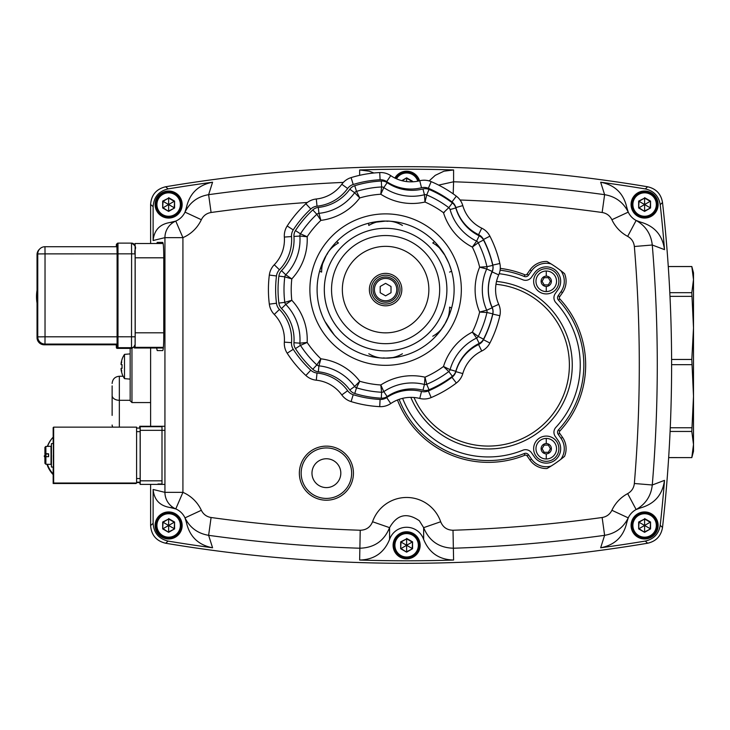 <?xml version="1.0" encoding="UTF-8"?>
<svg xmlns="http://www.w3.org/2000/svg" width="730" height="730" viewBox="0 0 730 730"><rect width="100%" height="100%" fill="white"/><g stroke="black" fill="none" stroke-linecap="round" stroke-linejoin="round"><path stroke-width="1.09" d="M670.094 431.448L691.812 431.448L693.5 396.217L693.5 438.684L693.5 285.439L693.5 396.217L691.812 359.461L671.6 359.461M691.812 427.762L670.259 427.762M671.609 364.671L691.812 364.671M691.812 457.582L693.5 444.515L693.5 451.313L691.812 457.619L668.662 457.582M693.5 396.217L693.5 444.515L691.812 431.448M691.812 292.684L693.5 279.617L693.5 327.916L691.812 292.684L669.811 292.684M691.812 266.514L693.5 272.819L693.5 279.617L691.812 266.514L668.279 266.514M691.812 359.461L693.5 327.916M669.994 296.362L691.812 296.362M668.279 266.55L691.812 266.55M37.038 290.212A39.037 39.028 45.1 0 0 37.038 303.096M37.038 296.398L37.029 254.651L37.759 253.93L37.759 336.868L37.038 337.588L37.038 295.842M37.285 295.869L37.394 283.14L37.285 295.869M135.16 341.923L135.105 246.722A3.604 3.604 -134.9 0 0 131.5 243.117L131.601 253.839L135.169 253.876L135.178 336.804C134.813 348.392 135.908 342.452 134.055 346.631A3.604 3.604 45.1 0 0 135.114 344.076L135.16 341.923M44.868 456.88L44.357 455.985L45.525 453.96M45.461 453.96L44.357 455.985M44.201 456.14L44.868 457.309M139.749 482.567L136.592 482.567L140.151 482.165L140.151 428.081L136.583 428.081L140.151 428.081M48.545 446.313L51.073 446.313L51.009 464.335M48.463 456.688L48.463 453.96L44.868 453.951L48.618 453.804L48.618 456.688L45.005 456.697L44.922 457.683L44.868 456.834L44.931 463.368L44.922 457.683L44.95 463.295L45.853 464.207L48.545 464.335L45.826 464.234L44.931 463.322L44.868 456.834M48.554 446.413L45.853 446.413L44.95 447.326L44.95 453.604L48.618 453.804M53.454 443.603L53.409 467.045L53.409 443.603L51.428 443.603L51.428 467.045L53.409 467.045L53.308 455.429M51.009 446.313L51.073 464.335L48.545 464.335M45.826 446.441L44.922 447.308L44.922 453.905M53.372 443.603L53.372 467.045M46.008 453.96A27.046 27.037 45.1 0 0 45.981 456.688M47.386 464.234A27.046 27.037 45.1 0 0 53.171 473.952L53.171 483.515L53.655 483.023L53.655 427.141L53.162 427.625L53.171 437.179A27.046 27.037 45.1 0 0 47.55 446.413M53.171 474.628A27.046 27.037 -134.9 0 1 46.948 464.234M45.634 456.688A27.046 27.037 -134.9 0 1 45.698 453.96M47.34 446.413A27.046 27.037 -134.9 0 1 53.171 437.16L53.171 443.603M53.171 467.045L53.171 473.952M53.655 427.141L136.583 427.141L136.592 483.023L136.099 483.515L53.171 483.515M136.592 483.023L53.655 483.023M671.609 365A1455.848 1455.848 0 0 0 662.511 202.493A1455.848 1455.848 0 0 1 662.511 527.507A1455.848 1455.848 0 0 0 671.609 365M150.608 204.5L150.608 243.51L150.608 204.5C151.293 194.946 156.293 189.043 165.61 186.77A1455.848 1455.848 0 0 1 647.62 186.77A1455.848 1455.848 0 0 0 165.61 186.77C156.302 189.024 151.302 194.937 150.608 204.5L153.127 206.636L153.127 240.517C154.121 230.224 159.715 224.229 169.917 222.522A18.031 18.031 0 0 0 175.775 221.09L169.917 222.522M150.608 348.009L150.608 426.256L150.608 348.009M150.608 484.392L150.608 525.5L150.608 484.392M647.62 186.77C656.069 188.687 661.042 193.934 662.511 202.493C661.052 193.952 656.087 188.705 647.62 186.77L645.302 188.933A1453.33 1453.33 0 0 0 600.662 182.217L604.613 194.673L602.14 212.494C606.612 213.242 609.86 215.651 611.895 219.712A36.062 36.062 0 0 0 627.672 236.374C631.605 238.61 633.841 241.986 634.352 246.503A1423.527 1423.527 0 0 1 634.352 483.497C633.85 487.996 631.614 491.372 627.672 493.626A36.062 36.062 0 0 0 611.895 510.288C609.869 514.34 606.621 516.749 602.14 517.506A1423.527 1423.527 0 0 1 453.011 530.245C447.061 530.108 442.955 527.279 440.683 521.749A36.144 36.062 -90 0 0 372.555 521.749C370.311 527.261 366.195 530.089 360.228 530.245A1423.527 1423.527 0 0 1 211.089 517.506L208.625 535.327A1441.513 1441.513 0 0 0 359.635 548.221C374.143 547.856 384.126 541.003 389.583 527.653C397.038 514.477 406.957 512.186 419.367 520.773L423.646 527.653L440.683 521.749M165.61 543.23C156.302 540.976 151.302 535.063 150.608 525.5C151.293 535.053 156.293 540.957 165.61 543.23A1455.848 1455.848 0 0 0 647.62 543.23A1455.848 1455.848 0 0 1 165.61 543.23L168.155 541.103A1453.33 1453.33 0 0 0 212.576 547.783L208.625 535.327C197.748 533.502 189.873 527.68 184.991 517.871L186.405 522.452C189.608 536.596 198.332 545.036 212.576 547.783M662.511 527.507C661.052 536.048 656.087 541.295 647.62 543.23C656.069 541.313 661.042 536.066 662.511 527.507L660.221 525.308A1453.33 1453.33 0 0 0 664.501 480.367L652.273 484.994L634.352 483.497M150.608 402.559L131.957 402.559L130.159 400.761L130.159 348.402L130.159 380.905M130.159 400.761L130.159 399.246M112.128 385.86L112.128 415.397M130.159 354.278L130.159 378.733M122.019 359.297L122.019 359.297A21.635 21.635 0 0 1 124.501 354.379L124.501 378.633L129.767 379.089M122.019 373.714L122.019 373.714A21.635 21.635 0 0 0 124.501 378.633M122.083 368.358A19.737 14.281 90 0 1 122.083 364.644A19.737 14.281 90 0 0 122.083 368.358L121.052 368.358A21.562 17.648 14.6 0 0 121.764 371.059A21.562 11.99 170 0 1 121.052 369.353A21.553 21.553 0 0 0 122.083 373.66M122.083 359.352A21.553 21.553 0 0 0 121.052 363.659A21.562 11.99 10 0 1 121.764 361.943A21.562 17.648 165.4 0 0 121.052 364.644L122.083 364.644M500.105 270.182A95.557 95.557 0 0 1 524.222 276.451A3.604 3.604 0 0 0 528.529 275.183L531.486 270.958A18.031 18.031 0 0 1 551.104 263.932A118.99 118.99 0 0 1 564.555 273.65L560.804 270.648A18.031 18.031 0 0 1 561.023 291.635L558.204 295.668A3.604 3.604 0 0 0 558.505 300.185A95.557 95.557 0 0 1 558.505 429.815A3.604 3.604 0 0 0 558.204 434.332L561.023 438.365A18.031 18.031 0 0 1 560.804 459.352L564.555 456.35A118.99 118.99 0 0 1 561.06 459.152A118.99 118.99 0 0 1 560.804 459.352A118.99 118.99 0 0 1 546.971 468.523L551.104 466.068A18.031 18.031 0 0 1 531.486 459.042L528.529 454.817A3.604 3.604 0 0 0 524.222 453.549A95.557 95.557 0 0 1 399.137 399.356M182.153 204.537A13.523 13.523 0 0 1 168.63 218.06A13.523 13.523 0 0 1 155.116 204.537A13.523 13.523 0 0 1 168.63 191.023A13.523 13.523 0 0 1 182.153 204.537M658.122 204.537A13.523 13.523 0 0 1 644.599 218.06A13.523 13.523 0 0 1 631.076 204.537A13.523 13.523 0 0 1 644.599 191.023A13.523 13.523 0 0 1 658.122 204.537M658.122 525.463A13.523 13.523 0 0 1 644.599 538.977A13.523 13.523 0 0 1 631.076 525.463A13.523 13.523 0 0 1 644.599 511.94A13.523 13.523 0 0 1 658.122 525.463M420.142 545.292A13.523 13.523 0 0 1 406.619 558.815A13.523 13.523 0 0 1 393.096 545.292A13.523 13.523 0 0 1 406.619 531.769A13.523 13.523 0 0 1 420.142 545.292M182.153 525.463A13.523 13.523 0 0 1 168.63 538.977A13.523 13.523 0 0 1 155.116 525.463A13.523 13.523 0 0 1 168.63 511.94A13.523 13.523 0 0 1 182.153 525.463M301.161 473.177A25.24 25.24 0 0 1 326.401 447.937A25.24 25.24 0 0 1 351.641 473.177A25.24 25.24 0 0 1 326.401 498.417A25.24 25.24 0 0 1 301.161 473.177M555.247 293.597A7.209 7.209 0 0 0 555.858 302.631A91.953 91.953 0 0 1 555.858 427.369A7.209 7.209 0 0 0 555.247 436.403L558.067 440.427A14.427 14.427 0 0 1 550.593 462.464A14.427 14.427 0 0 1 534.442 456.98L531.486 452.755A7.209 7.209 0 0 0 522.862 450.209A91.953 91.953 0 0 1 402.613 398.343A91.953 91.953 0 0 0 522.862 450.209A7.209 7.209 0 0 1 531.486 452.755L534.442 456.98A14.427 14.427 0 0 0 559.052 455.365A14.427 14.427 0 0 0 558.067 440.427L555.247 436.403A7.209 7.209 0 0 1 555.858 427.369A91.953 91.953 0 0 0 555.858 302.631A7.209 7.209 0 0 1 555.247 293.597L558.067 289.573L555.247 293.597M534.442 273.02A14.427 14.427 0 0 1 560.677 281.296A14.427 14.427 0 0 1 558.067 289.573A14.427 14.427 0 0 0 546.259 266.87A14.427 14.427 0 0 0 534.442 273.02L531.486 277.245L534.442 273.02M423.646 539.406A18.077 18.031 -90 0 0 389.583 539.406C384.099 552.82 374.116 559.691 359.644 560.038A1453.33 1453.33 0 0 0 453.595 560.038C439.113 559.691 429.14 552.811 423.646 539.406L423.646 527.653C429.167 541.039 439.15 547.892 453.595 548.221A1441.513 1441.513 0 0 0 604.613 535.327C615.481 533.502 623.365 527.68 628.247 517.871A18.031 18.031 0 0 1 631.851 512.706A18.031 18.031 0 0 0 626.824 522.452L628.247 517.871A18.031 18.031 0 0 1 636.131 509.54L640.63 507.87A18.031 18.031 0 0 0 631.851 512.706A18.031 18.031 0 0 1 636.131 509.54C645.685 504.092 651.069 495.916 652.273 484.994A1441.513 1441.513 0 0 0 652.273 245.006L634.352 246.503M169.917 507.478C159.715 505.771 154.121 499.776 153.127 489.483L164.934 492.358L182.92 492.358L175.775 508.91A18.031 18.031 0 0 0 169.917 507.478L175.775 508.91A18.031 18.031 0 0 1 184.964 517.816A18.031 18.031 0 0 1 184.991 517.871L184.964 517.816A18.031 18.031 0 0 1 184.991 517.871L201.343 510.288A36.062 36.062 0 0 0 182.92 492.358L182.92 237.642L164.934 237.642L164.934 492.358A18.031 17.976 113.3 0 0 175.775 508.91A18.031 18.031 0 0 1 184.964 517.816M201.343 219.712C203.378 215.651 206.626 213.242 211.089 212.494L208.625 194.673C197.784 196.48 189.91 202.292 184.991 212.129A18.031 18.031 0 0 1 175.775 221.09L182.92 237.642A36.062 36.062 0 0 0 201.343 219.712L184.991 212.129A18.031 18.031 0 0 0 186.405 207.548L184.991 212.129A18.031 18.031 0 0 1 175.775 221.09A18.031 17.976 66.7 0 0 164.934 237.642L153.127 240.517M640.63 222.13C654.582 226.099 662.539 235.261 664.501 249.633L652.273 245.006C651.041 234.056 645.667 225.871 636.131 220.46A18.031 18.031 0 0 0 640.63 222.13L636.131 220.46L627.672 236.374M664.501 249.633A1453.33 1453.33 0 0 0 660.221 204.692L662.511 202.493M631.851 217.294A18.031 18.031 0 0 0 636.131 220.46A18.031 18.031 0 0 1 628.247 212.129L626.824 207.548A18.031 18.031 0 0 0 631.851 217.294A18.031 18.031 0 0 1 628.247 212.129L611.895 219.712M394.857 178.047A13.523 13.523 0 0 1 419.558 180.803M551.104 263.932L546.971 261.477A118.99 118.99 0 0 1 551.104 263.932M499.201 273.704A91.953 91.953 0 0 1 522.862 279.791A7.209 7.209 0 0 0 531.486 277.245A7.209 7.209 0 0 1 522.862 279.791A91.953 91.953 0 0 0 499.201 273.704M453.202 193.87L453.595 181.779L438.666 185.11M389.583 539.406L389.583 527.653L372.555 521.749M626.824 522.452C623.621 536.596 614.897 545.045 600.662 547.783L604.613 535.327L602.14 517.506M628.247 517.871L611.895 510.288M636.131 509.54L627.672 493.626M628.247 212.129C623.329 202.292 615.454 196.48 604.613 194.673A1441.513 1441.513 0 0 0 453.595 181.779L453.595 169.962A1453.33 1453.33 0 0 0 359.644 169.962L369.243 171.185L373.942 172.992M664.501 480.367C662.539 494.739 654.573 503.91 640.63 507.87M600.662 547.783A1453.33 1453.33 0 0 0 645.302 541.067L647.62 543.23M153.127 489.483L153.127 523.364L150.608 525.5M156.822 243.51L157.206 242.406L162.754 242.406C163.365 243.273 163.703 248.081 163.757 256.823L163.757 336.156C163.703 344.898 163.365 349.707 162.754 350.573L157.206 350.573L156.631 348.009M157.963 426.302L161.996 426.302L161.996 483.99L157.963 483.99M343.355 182.4A1441.513 1441.513 0 0 0 208.625 194.673L212.576 182.217A1453.33 1453.33 0 0 0 168.155 188.897L165.61 186.77M186.405 207.548C189.618 193.404 198.332 184.955 212.576 182.217M429.13 180.912L435.217 175.364L443.977 171.185L453.595 169.962M600.662 182.217C614.906 184.964 623.621 193.404 626.824 207.548M168.155 541.103C158.839 538.849 153.829 532.936 153.127 523.364M660.221 525.308C658.77 533.876 653.788 539.132 645.302 541.067M645.302 188.933C653.779 190.858 658.752 196.105 660.221 204.692M153.127 206.636C153.82 197.073 158.83 191.16 168.155 188.897M134.393 244.559L135.077 243.51L135.16 247.643L135.205 332.807L135.077 347.352L134.429 348.009L134.366 346.276M163.274 348.009L134.429 348.009L163.338 347.945M161.996 426.703L140.169 426.703L140.206 430.335L164.934 430.335M161.996 480.814L140.196 480.814L140.169 484.392L164.934 484.392L140.169 484.392L139.704 482.567M139.704 428.081L139.731 426.256L164.934 426.256L140.169 426.703M140.196 480.814L140.206 430.335M546.259 293.916A12.62 12.62 0 0 1 533.639 281.296A12.62 12.62 0 0 1 546.259 268.676A12.62 12.62 0 0 1 558.879 281.296A12.62 12.62 0 0 1 546.259 293.916M546.259 461.323A12.62 12.62 0 0 1 533.639 448.704A12.62 12.62 0 0 1 546.259 436.084A12.62 12.62 0 0 1 558.879 448.704A12.62 12.62 0 0 1 546.259 461.323M535.975 448.704A10.275 10.275 0 0 1 546.259 438.429A10.275 10.275 0 0 1 556.534 448.704A10.275 10.275 0 0 1 546.259 458.978A10.275 10.275 0 0 1 535.975 448.704A10.275 10.275 0 0 0 546.259 458.978L546.259 453.841A5.137 5.137 0 0 1 541.122 448.704A5.137 5.137 0 0 1 546.259 443.566A5.137 5.137 0 0 1 551.396 448.704A5.137 5.137 0 0 1 546.259 453.841M543.339 446.541A3.632 3.632 0 0 0 542.919 447.262L542.089 448.704L542.919 450.145A3.632 3.632 0 0 0 543.339 450.866L544.169 452.308L545.839 452.308A3.632 3.632 0 0 0 546.67 452.308L548.339 452.308L549.17 450.866A3.632 3.632 0 0 0 549.59 450.145L550.42 448.704L549.59 447.262A3.632 3.632 0 0 0 549.17 446.541L548.339 445.099L546.67 445.099A3.632 3.632 0 0 0 545.839 445.099L544.169 445.099L543.339 446.541M535.975 281.296A10.275 10.275 0 0 1 546.259 271.022A10.275 10.275 0 0 1 556.534 281.296A10.275 10.275 0 0 1 546.259 291.571A10.275 10.275 0 0 1 535.975 281.296A10.275 10.275 0 0 0 546.259 291.571L546.259 286.434A5.137 5.137 0 0 1 541.122 281.296A5.137 5.137 0 0 1 546.259 276.159A5.137 5.137 0 0 1 551.396 281.296A5.137 5.137 0 0 1 546.259 286.434M543.339 279.134A3.632 3.632 0 0 0 542.919 279.855L542.089 281.296L542.919 282.738A3.632 3.632 0 0 0 543.339 283.459L544.169 284.901L545.839 284.901A3.632 3.632 0 0 0 546.67 284.901L548.339 284.901L549.17 283.459A3.632 3.632 0 0 0 549.59 282.738L550.42 281.296L549.59 279.855A3.632 3.632 0 0 0 549.17 279.134L548.339 277.692L546.67 277.692A3.632 3.632 0 0 0 545.839 277.692L544.169 277.692L543.339 279.134M311.975 473.177A14.427 14.427 0 0 1 326.401 458.75A14.427 14.427 0 0 1 340.819 473.177A14.427 14.427 0 0 1 326.401 487.594A14.427 14.427 0 0 1 311.975 473.177A14.427 14.427 0 0 0 326.401 487.594A14.427 14.427 0 0 0 340.819 473.177M291.361 300.587L287.127 303.47M287.036 303.534L285.777 304.41A50.48 50.48 0 0 1 299.884 343.164A3.604 3.604 0 0 0 300.459 345.381A3.604 3.604 0 0 1 299.884 343.164A50.48 50.48 0 0 0 285.777 304.41L291.808 300.285L284.791 302.348A3.604 3.604 0 0 0 285.777 304.41A3.604 3.604 0 0 1 284.791 302.348A102.766 102.766 0 0 1 284.791 276.852L291.142 278.723M288.022 277.82L286.644 277.418M286.452 277.354L284.791 276.852A102.766 102.766 0 0 0 283.997 289.6A102.766 102.766 0 0 1 284.791 276.852A3.604 3.604 0 0 1 285.12 275.739A3.604 3.604 0 0 0 284.791 276.852A3.604 3.604 0 0 1 285.777 274.79A3.604 3.604 0 0 0 284.791 276.852A3.604 3.604 0 0 1 285.777 274.79A50.48 50.48 0 0 0 299.884 236.036A50.48 50.48 0 0 1 300.012 239.659A50.48 50.48 0 0 0 299.884 236.036L307.157 236.748L300.459 233.819A3.604 3.604 0 0 0 299.884 236.036A50.48 50.48 0 0 1 285.777 274.79A3.604 3.604 0 0 0 285.12 275.739A3.604 3.604 0 0 1 285.777 274.79L285.804 274.809A3.604 3.604 0 0 0 285.12 275.739A3.604 3.604 0 0 1 285.777 274.79A3.604 3.604 0 0 0 284.791 276.852A3.604 3.604 0 0 1 285.12 275.739A3.604 3.604 0 0 0 284.791 276.852L278.887 276.113A108.715 108.715 0 0 0 278.887 303.087A9.554 9.554 0 0 0 281.506 308.553A44.53 44.53 0 0 1 293.953 342.744A9.554 9.554 0 0 0 295.458 348.612A108.715 108.715 0 0 0 312.796 369.27A9.554 9.554 0 0 0 318.316 371.78A44.53 44.53 0 0 1 349.825 389.966A9.554 9.554 0 0 0 354.753 393.497A108.715 108.715 0 0 0 381.315 398.178A9.554 9.554 0 0 0 387.146 396.545A44.53 44.53 0 0 1 422.98 390.231A9.554 9.554 0 0 0 429.021 389.765A108.715 108.715 0 0 0 452.381 376.279A9.554 9.554 0 0 0 455.803 371.278A44.53 44.53 0 0 1 479.19 343.41A9.554 9.554 0 0 0 483.525 339.167A108.715 108.715 0 0 0 492.75 313.827A9.554 9.554 0 0 0 492.148 307.795A44.53 44.53 0 0 1 492.148 271.414L486.718 268.978A50.48 50.48 0 0 0 486.718 310.223A3.604 3.604 0 0 1 486.946 312.504A102.766 102.766 0 0 1 478.223 336.457A3.604 3.604 0 0 1 476.59 338.054A50.48 50.48 0 0 0 450.082 369.654A3.604 3.604 0 0 1 448.786 371.543A102.766 102.766 0 0 1 426.712 384.29A3.604 3.604 0 0 1 425.581 384.555A3.604 3.604 0 0 0 426.712 384.29L424.988 377.182L424.431 384.464A50.48 50.48 0 0 0 412.121 382.94A50.48 50.48 0 0 1 424.431 384.464A3.604 3.604 0 0 0 425.581 384.555A3.604 3.604 0 0 1 424.431 384.464L424.924 378.186M306.052 236.629L304.839 236.502M304.118 236.429L300.295 236.073M485.213 268.576L480.623 267.408M492.148 271.414A9.554 9.554 0 0 0 492.75 265.382A108.715 108.715 0 0 0 483.525 240.033A9.554 9.554 0 0 0 479.19 235.799A44.53 44.53 0 0 1 455.803 207.922A9.554 9.554 0 0 0 452.381 202.922A108.715 108.715 0 0 0 429.021 189.435A9.554 9.554 0 0 0 422.98 188.97A44.53 44.53 0 0 1 387.146 182.655A9.554 9.554 0 0 0 381.315 181.022A108.715 108.715 0 0 0 354.753 185.703A9.554 9.554 0 0 0 349.825 189.234A44.53 44.53 0 0 1 318.316 207.429A9.554 9.554 0 0 0 312.796 209.93A108.715 108.715 0 0 0 295.458 230.589A9.554 9.554 0 0 0 293.953 236.465L299.884 236.036A3.604 3.604 0 0 1 299.993 234.887A3.604 3.604 0 0 0 299.884 236.036A3.604 3.604 0 0 1 299.993 234.887A3.604 3.604 0 0 0 299.884 236.036A3.604 3.604 0 0 1 300.459 233.819A3.604 3.604 0 0 0 299.884 236.036A3.604 3.604 0 0 1 300.459 233.819A102.766 102.766 0 0 1 316.838 214.291A3.604 3.604 0 0 1 317.805 213.653A3.604 3.604 0 0 0 316.838 214.291L320.89 220.378L318.928 213.343A3.604 3.604 0 0 0 317.805 213.653A3.604 3.604 0 0 1 318.928 213.343A50.48 50.48 0 0 0 354.643 192.729L359.753 197.949L356.505 191.397A3.604 3.604 0 0 0 354.643 192.729A3.604 3.604 0 0 1 356.505 191.397A102.766 102.766 0 0 1 381.607 186.962A3.604 3.604 0 0 1 383.816 187.583A50.48 50.48 0 0 0 424.431 194.746A3.604 3.604 0 0 1 426.712 194.919A102.766 102.766 0 0 1 448.786 207.667A3.604 3.604 0 0 1 450.082 209.556A50.48 50.48 0 0 0 476.59 241.146A3.604 3.604 0 0 1 478.223 242.743A102.766 102.766 0 0 1 486.946 266.705L479.647 267.171L486.718 268.978A3.604 3.604 0 0 0 487.019 267.864A3.604 3.604 0 0 1 486.718 268.978M385.604 304.027A14.427 14.427 0 0 1 371.187 289.6A14.427 14.427 0 0 1 385.604 275.183A14.427 14.427 0 0 1 400.031 289.6A14.427 14.427 0 0 1 385.604 304.027M385.604 305.824A16.224 16.224 0 0 0 401.829 289.6A16.224 16.224 0 0 0 385.604 273.376A16.224 16.224 0 0 0 369.38 289.6A16.224 16.224 0 0 0 385.604 305.824M385.604 235.535A54.066 54.066 0 0 1 439.679 289.6A54.066 54.066 0 0 1 385.604 343.675A54.066 54.066 0 0 1 331.539 289.6A54.066 54.066 0 0 1 385.604 235.535A54.066 54.066 0 0 0 331.539 289.6A54.066 54.066 0 0 0 385.604 343.675M395.897 357.335L385.604 358.111A68.51 68.51 0 0 0 454.115 289.6A68.51 68.51 0 0 0 385.604 221.09A68.51 68.51 0 0 0 317.094 289.6A68.51 68.51 0 0 0 385.604 358.111C391.307 358.421 396.91 356.97 402.412 353.767M370.256 222.832L385.604 221.09C379.901 220.779 374.298 222.23 368.796 225.433A2.701 0.757 76 0 1 368.988 223.134M329.13 250.819L330.918 248.328M332.332 246.521L334.303 244.194M320.105 269.516L326.274 255.345C323.153 260.135 321.601 265.711 321.629 272.08A2.701 0.757 16 0 1 319.74 270.766M334.303 335.015L324.887 321.337M321.82 314.612L320.324 310.378M377.647 357.645L370.256 356.368M429.021 389.765L426.712 384.29A3.604 3.604 0 0 1 424.431 384.464A50.48 50.48 0 0 0 383.816 391.627A50.48 50.48 0 0 1 412.121 382.94A50.48 50.48 0 0 0 383.816 391.627A3.604 3.604 0 0 1 381.607 392.238A102.766 102.766 0 0 1 356.505 387.812A3.604 3.604 0 0 1 354.643 386.48A3.604 3.604 0 0 0 355.464 387.301A3.604 3.604 0 0 1 354.643 386.48A50.48 50.48 0 0 0 318.928 365.858A50.48 50.48 0 0 1 354.643 386.48A3.604 3.604 0 0 0 355.464 387.301A3.604 3.604 0 0 1 354.643 386.48A50.48 50.48 0 0 0 318.928 365.858A3.604 3.604 0 0 1 316.838 364.918A102.766 102.766 0 0 1 300.459 345.381L307.157 342.452L299.884 343.164A3.604 3.604 0 0 0 300.459 345.381A3.604 3.604 0 0 1 299.884 343.164A50.48 50.48 0 0 0 300.012 339.55A50.48 50.48 0 0 1 299.884 343.164A3.604 3.604 0 0 0 300.459 345.381L295.458 348.612M410.963 397.357A36.062 36.062 0 0 0 390.742 403.562A18.031 18.031 0 0 1 385.486 405.999A18.031 18.031 0 0 0 390.742 403.562A36.062 36.062 0 0 1 419.759 398.452A18.031 18.031 0 0 0 431.156 397.576A117.192 117.192 0 0 0 456.332 383.04A18.031 18.031 0 0 0 460.338 378.843A18.031 18.031 0 0 1 456.332 383.04A18.031 18.031 0 0 0 462.793 373.596A18.031 18.031 0 0 1 460.338 378.843A18.031 18.031 0 0 0 462.793 373.596A36.062 36.062 0 0 1 481.736 351.03A36.062 36.062 0 0 0 462.793 373.596A18.031 18.031 0 0 1 456.332 383.04A117.192 117.192 0 0 1 431.156 397.576L428.355 390.933A10.813 10.813 0 0 1 421.511 391.453L419.759 398.452A18.031 18.031 0 0 0 425.526 398.945M421.511 391.453A43.271 43.271 0 0 0 386.699 397.595A10.813 10.813 0 0 1 380.093 399.438A109.974 109.974 0 0 1 353.22 394.702A10.813 10.813 0 0 1 347.644 390.705A43.271 43.271 0 0 0 317.03 373.03A10.813 10.813 0 0 1 310.779 370.201A109.974 109.974 0 0 1 293.241 349.296A10.813 10.813 0 0 1 291.535 342.653A43.271 43.271 0 0 0 279.444 309.429A10.813 10.813 0 0 1 276.478 303.242A109.974 109.974 0 0 1 276.478 275.958A10.813 10.813 0 0 1 279.444 269.772A43.271 43.271 0 0 0 291.535 236.556A10.813 10.813 0 0 1 293.241 229.904A109.974 109.974 0 0 1 310.779 209.008A10.813 10.813 0 0 1 317.03 206.17A43.271 43.271 0 0 0 347.644 188.495L341.804 184.27A18.031 18.031 0 0 1 351.094 177.609A117.192 117.192 0 0 1 379.728 172.563L380.093 179.762A10.813 10.813 0 0 1 386.699 181.615A43.271 43.271 0 0 0 421.511 187.747A10.813 10.813 0 0 1 428.355 188.276L431.156 181.633A117.192 117.192 0 0 1 456.332 196.169A18.031 18.031 0 0 1 462.793 205.605A36.062 36.062 0 0 0 481.736 228.171A36.062 36.062 0 0 1 462.793 205.605A18.031 18.031 0 0 0 460.338 200.358A18.031 18.031 0 0 1 462.793 205.605A18.031 18.031 0 0 0 456.332 196.169A18.031 18.031 0 0 1 460.338 200.358A18.031 18.031 0 0 0 456.332 196.169A117.192 117.192 0 0 0 431.156 181.633A18.031 18.031 0 0 0 419.759 180.757A36.062 36.062 0 0 1 390.742 175.638A18.031 18.031 0 0 0 379.728 172.563A117.192 117.192 0 0 0 351.094 177.609A18.031 18.031 0 0 0 341.804 184.27A36.062 36.062 0 0 1 316.291 198.998A18.031 18.031 0 0 0 305.87 203.725A117.192 117.192 0 0 0 287.182 225.99A18.031 18.031 0 0 0 284.864 231.3A18.031 18.031 0 0 1 287.182 225.99A18.031 18.031 0 0 0 284.344 237.067A36.062 36.062 0 0 1 274.27 264.753A18.031 18.031 0 0 0 269.324 275.064A117.192 117.192 0 0 0 269.324 304.136A18.031 18.031 0 0 0 274.27 314.447A36.062 36.062 0 0 1 284.344 342.133A18.031 18.031 0 0 0 287.182 353.21A117.192 117.192 0 0 0 305.87 375.485A18.031 18.031 0 0 0 316.291 380.202A36.062 36.062 0 0 1 341.804 394.939A18.031 18.031 0 0 0 351.094 401.591A117.192 117.192 0 0 0 379.728 406.647A18.031 18.031 0 0 0 385.486 405.999M385.486 173.202A18.031 18.031 0 0 1 390.742 175.638A36.062 36.062 0 0 0 410.963 181.843M381.315 181.022L381.607 186.962L380.795 194.235L383.816 187.583A50.48 50.48 0 0 0 412.121 196.27A50.48 50.48 0 0 1 383.816 187.583L383.286 188.705M399.283 356.733L396.28 357.28M449.415 314.557L444.935 323.855L440.29 330.873M439.478 331.922L434.852 337.224M450.583 311.327L449.552 314.201M435.755 242.926L444.935 255.345L448.685 262.882M449.196 264.105L451.478 270.766A2.701 0.757 -16 0 1 449.58 272.08M390.961 221.299L395.897 221.865M396.28 221.929L399.283 222.468M432.771 336.238C438.301 333.081 442.353 328.956 444.935 323.855C448.056 319.074 449.607 313.498 449.58 307.129A2.701 0.757 -164 0 1 451.478 308.443M336.357 241.977A2.701 0.757 -136 0 1 338.437 242.962C332.916 246.12 328.856 250.253 326.274 255.345L327.542 253.593L326.274 255.345M402.412 225.433C396.91 222.23 391.307 220.779 385.604 221.09L383.478 221.299L385.604 221.09A68.51 68.51 0 0 0 317.094 289.6A68.51 68.51 0 0 0 385.604 358.111L383.451 357.892L385.604 358.111C379.901 358.421 374.298 356.97 368.796 353.767M444.935 255.345L445.829 257.325L444.935 255.345C442.353 250.253 438.301 246.12 432.771 242.962A2.701 0.757 136 0 1 434.852 241.977M444.935 323.855L443.676 325.616L444.935 323.855M387.758 221.309L385.604 221.09L387.758 221.309M486.946 266.705A3.604 3.604 0 0 1 487.019 267.864A3.604 3.604 0 0 0 486.946 266.705L492.75 265.382M452.381 376.279L448.786 371.543A3.604 3.604 0 0 0 450.082 369.654L443.493 366.496L448.786 371.543L444.214 367.19M476.48 241.311L472.337 247.087A95.557 95.557 0 0 1 479.647 267.171A57.697 57.697 0 0 0 479.647 312.038L486.946 312.504A3.604 3.604 0 0 0 486.718 310.223L479.647 312.038A95.557 95.557 0 0 1 472.337 332.123L478.223 336.457L472.337 332.123L476.59 338.054L479.19 343.41M387.146 396.545L383.816 391.627L380.795 384.975L381.607 392.238L380.914 386.07M356.505 387.812L359.753 381.261L354.643 386.48A3.604 3.604 0 0 0 355.464 387.301A3.604 3.604 0 0 1 354.643 386.48A3.604 3.604 0 0 0 356.505 387.812A3.604 3.604 0 0 1 355.464 387.301A3.604 3.604 0 0 0 356.505 387.812L354.753 393.497M312.796 369.27L316.838 364.918A3.604 3.604 0 0 0 317.805 365.557A3.604 3.604 0 0 1 316.838 364.918A3.604 3.604 0 0 0 318.928 365.858A50.48 50.48 0 0 1 354.643 386.48A50.48 50.48 0 0 0 318.928 365.858L320.89 358.822L316.838 364.918A3.604 3.604 0 0 0 317.805 365.557A3.604 3.604 0 0 1 316.838 364.918L320.333 359.653M452.381 202.922L448.786 207.667L443.493 212.713A57.697 57.697 0 0 0 472.337 247.087L477.621 243.209M289.883 277.628L291.808 278.915A57.697 57.697 0 0 0 307.157 236.748A95.557 95.557 0 0 1 320.89 220.378A57.697 57.697 0 0 0 359.753 197.949A95.557 95.557 0 0 1 380.795 194.235A57.697 57.697 0 0 0 424.988 202.028L424.431 194.746L424.988 202.028A95.557 95.557 0 0 1 443.493 212.713L444.397 212.266M278.887 303.087L284.791 302.348A3.604 3.604 0 0 0 285.12 303.461A3.604 3.604 0 0 1 284.791 302.348A3.604 3.604 0 0 0 285.777 304.41A3.604 3.604 0 0 1 285.12 303.461A3.604 3.604 0 0 0 285.777 304.41A3.604 3.604 0 0 1 284.791 302.348A3.604 3.604 0 0 0 285.777 304.41A3.604 3.604 0 0 1 284.791 302.348L290.504 300.66M424.988 202.028L426.712 194.919L429.021 189.435M472.337 332.123A57.697 57.697 0 0 0 443.493 366.496A95.557 95.557 0 0 1 424.988 377.182A57.697 57.697 0 0 0 380.795 384.975A95.557 95.557 0 0 1 359.753 381.261A57.697 57.697 0 0 0 320.89 358.822A95.557 95.557 0 0 1 307.157 342.452A57.697 57.697 0 0 0 291.808 300.285A95.557 95.557 0 0 1 291.808 278.915L285.777 274.79L281.506 270.648A9.554 9.554 0 0 0 278.887 276.113M355.227 193.304L354.643 192.729A3.604 3.604 0 0 1 355.464 191.908A3.604 3.604 0 0 0 354.643 192.729A50.48 50.48 0 0 1 318.928 213.343L320.607 219.42M317.805 213.653A3.604 3.604 0 0 0 316.838 214.291A3.604 3.604 0 0 1 318.928 213.343A3.604 3.604 0 0 0 317.805 213.653A3.604 3.604 0 0 1 318.928 213.343A3.604 3.604 0 0 0 316.838 214.291A3.604 3.604 0 0 1 317.805 213.653A3.604 3.604 0 0 0 316.838 214.291A3.604 3.604 0 0 1 317.805 213.653M425.289 378.368L425.553 379.436M425.727 380.138L426.621 383.889M444.497 366.989L445.583 367.518M446.139 367.792L449.707 369.48M381.014 385.458L383.013 389.902M383.122 390.149L383.505 390.979M475.741 336.84L472.93 332.926M355.838 385.285L357.718 383.378M359.753 381.261L357.016 386.809M492.75 313.827L486.946 312.504L480.65 312.112M480.833 311.746L481.909 311.482M482.612 311.309L486.317 310.332M320.589 359.872L320.242 361.058M320.059 361.697L319.028 365.465M480.267 267.125L485.833 266.769M301.7 343.009L305.806 342.598M306.755 342.635L301.974 344.733M301.718 344.843L301.189 345.071M476.681 243.902L474.317 245.645M473.058 246.101L473.706 245.207M474.135 244.614L475.978 242.022M444.278 211.956L445.172 211.098M445.692 210.596L448.503 207.931M285.859 274.845L287.291 275.849M288.304 276.551L289.272 277.218M425.307 194.636A3.604 3.604 0 0 1 425.581 194.645A3.604 3.604 0 0 0 424.431 194.746L422.98 188.97M426.393 196.288L425.234 201.051M295.458 230.589L300.459 233.819A3.604 3.604 0 0 0 299.993 234.887A3.604 3.604 0 0 1 300.459 233.819A3.604 3.604 0 0 0 299.993 234.887A3.604 3.604 0 0 1 300.459 233.819L306.244 236.347M383.013 189.298L381.343 192.985M380.859 193.614L381.452 188.285M312.796 209.93L316.838 214.291L320.607 219.967M355.464 191.908A3.604 3.604 0 0 1 356.505 191.397A3.604 3.604 0 0 0 354.643 192.729A3.604 3.604 0 0 1 355.464 191.908A3.604 3.604 0 0 0 354.643 192.729A3.604 3.604 0 0 1 356.505 191.397A3.604 3.604 0 0 0 355.464 191.908M356.669 191.725L356.934 192.245M357.016 192.401L359.151 196.708M358.293 196.425L356.112 194.189M478.579 234.659L481.736 228.171A18.031 18.031 0 0 1 489.903 236.173A117.192 117.192 0 0 1 499.849 263.493A18.031 18.031 0 0 1 498.727 274.872A36.062 36.062 0 0 0 498.727 304.328A36.062 36.062 0 0 1 498.727 274.872A18.031 18.031 0 0 0 500.214 269.27A18.031 18.031 0 0 1 498.727 274.872A18.031 18.031 0 0 0 499.849 263.493A18.031 18.031 0 0 1 500.214 269.27A18.031 18.031 0 0 0 499.849 263.493A117.192 117.192 0 0 0 489.903 236.173A18.031 18.031 0 0 0 486.472 231.51A18.031 18.031 0 0 1 489.903 236.173A18.031 18.031 0 0 0 481.736 228.171A36.062 36.062 0 0 1 462.793 205.605L455.858 207.575A43.271 43.271 0 0 0 478.579 234.659A10.813 10.813 0 0 1 483.488 239.458A109.974 109.974 0 0 1 492.823 265.099A10.813 10.813 0 0 1 492.148 271.925A43.271 43.271 0 0 0 492.148 307.275A10.813 10.813 0 0 1 492.823 314.11A109.974 109.974 0 0 1 483.488 339.742A10.813 10.813 0 0 1 478.579 344.542A43.271 43.271 0 0 0 455.858 371.625A10.813 10.813 0 0 1 451.979 377.291A109.974 109.974 0 0 1 428.355 390.933M492.148 307.275L498.727 304.328A18.031 18.031 0 0 1 499.849 315.716A18.031 18.031 0 0 0 498.727 304.328A18.031 18.031 0 0 1 500.214 309.931A18.031 18.031 0 0 0 498.727 304.328A36.062 36.062 0 0 1 498.727 274.872L492.148 271.925M489.903 343.036A18.031 18.031 0 0 1 481.736 351.03A18.031 18.031 0 0 0 489.903 343.036A117.192 117.192 0 0 0 499.849 315.716A18.031 18.031 0 0 0 500.214 309.931A18.031 18.031 0 0 1 499.849 315.716A117.192 117.192 0 0 1 489.903 343.036A18.031 18.031 0 0 1 481.736 351.03A18.031 18.031 0 0 0 489.903 343.036L483.488 339.742M398.224 289.6A12.62 12.62 0 0 0 385.604 276.98A12.62 12.62 0 0 0 372.984 289.6A12.62 12.62 0 0 0 385.604 302.22A12.62 12.62 0 0 0 398.224 289.6A12.62 12.62 0 0 0 385.604 276.98A12.62 12.62 0 0 0 372.984 289.6M391.015 292.73L385.604 295.851L380.193 292.73L380.193 286.479L385.604 283.359L391.015 286.479L391.015 292.73M168.63 217.166A12.62 12.62 0 0 0 181.25 204.537A12.62 12.62 0 0 0 168.63 191.917A12.62 12.62 0 0 0 156.01 204.537A12.62 12.62 0 0 0 168.63 217.166A12.62 12.62 0 0 1 156.01 204.537A12.62 12.62 0 0 1 168.63 191.917M162.68 201.106L162.68 207.977L163.046 201.316L168.63 198.085L162.68 201.106L168.192 204.29M162.68 207.977L168.63 211.408L163.046 207.767L168.192 204.792M168.63 211.408L174.579 207.977L168.63 210.997L168.63 205.048M174.579 207.977L174.579 201.106L174.224 207.767L169.068 204.792M174.579 201.106L168.63 197.675M168.63 204.035L168.63 198.085L174.224 201.316L169.068 204.29M418.682 181.004A12.62 12.62 0 0 0 395.669 178.439A12.62 12.62 0 0 1 406.619 172.088M402.257 180.775L406.619 177.837L401.755 180.648M412.569 181.806L412.569 181.277L412.204 181.825M412.569 181.277L406.619 177.837M406.619 181.578L406.619 178.257L412.204 181.478L411.592 181.834M168.63 538.083A12.62 12.62 0 0 0 181.25 525.463A12.62 12.62 0 0 0 168.63 512.834A12.62 12.62 0 0 0 156.01 525.463A12.62 12.62 0 0 0 168.63 538.083A12.62 12.62 0 0 1 156.01 525.463A12.62 12.62 0 0 1 168.63 512.834M162.68 522.023L162.68 528.894L163.046 522.233L168.63 519.003L162.68 522.023L168.192 525.208M162.68 528.894L168.63 532.325L163.046 528.684L168.192 525.709M168.63 532.325L174.579 528.894L168.63 531.914L168.63 525.965M174.579 528.894L174.579 522.023L174.224 528.684L169.068 525.709M174.579 522.023L168.63 518.592M168.63 524.952L168.63 519.003L174.224 522.233L169.068 525.208M406.619 557.912A12.62 12.62 0 0 0 419.239 545.292A12.62 12.62 0 0 0 406.619 532.672A12.62 12.62 0 0 0 393.999 545.292A12.62 12.62 0 0 0 406.619 557.912A12.62 12.62 0 0 1 393.999 545.292A12.62 12.62 0 0 1 406.619 532.672M400.67 541.852L400.67 548.723L401.026 542.061L406.619 538.84L400.67 541.852L406.181 545.036M400.67 548.723L406.619 552.163L401.026 548.522L406.181 545.547M406.619 552.163L412.569 548.723L406.619 551.743L406.619 545.803M412.569 548.723L412.569 541.852L412.204 548.522L407.057 545.547M412.569 541.852L406.619 538.421M406.619 544.781L406.619 538.84L412.204 542.061L407.057 545.036M644.599 538.083A12.62 12.62 0 0 0 657.219 525.463A12.62 12.62 0 0 0 644.599 512.834A12.62 12.62 0 0 0 631.979 525.463A12.62 12.62 0 0 0 644.599 538.083A12.62 12.62 0 0 1 631.979 525.463A12.62 12.62 0 0 1 644.599 512.834M638.65 522.023L638.65 528.894L639.015 522.233L644.599 519.003L638.65 522.023L644.161 525.208M638.65 528.894L644.599 532.325L639.015 528.684L644.161 525.709M644.599 532.325L650.549 528.894L644.599 531.914L644.599 525.965M650.549 528.894L650.549 522.023L650.193 528.684L645.037 525.709M650.549 522.023L644.599 518.592M644.599 524.952L644.599 519.003L650.193 522.233L645.037 525.208M644.599 217.166A12.62 12.62 0 0 0 657.219 204.537A12.62 12.62 0 0 0 644.599 191.917A12.62 12.62 0 0 0 631.979 204.537A12.62 12.62 0 0 0 644.599 217.166A12.62 12.62 0 0 1 631.979 204.537A12.62 12.62 0 0 1 644.599 191.917M638.65 201.106L638.65 207.977L639.015 201.316L644.599 198.085L638.65 201.106L644.161 204.29M638.65 207.977L644.599 211.408L639.015 207.767L644.161 204.792M644.599 211.408L650.549 207.977L644.599 210.997L644.599 205.048M650.549 207.977L650.549 201.106L650.193 207.767L645.037 204.792M650.549 201.106L644.599 197.675M644.599 204.035L644.599 198.085L650.193 201.316L645.037 204.29M117.265 348.402L130.789 348.402L117.265 348.402L117.986 347.681L131.51 347.681L130.789 348.402A3.604 3.604 45.1 0 0 133.334 347.352L134.055 346.631A3.604 3.604 45.1 0 0 134.055 346.622A3.604 3.604 45.1 0 1 131.51 347.681L131.601 253.839L117.165 253.848L117.092 346.777L116.362 347.498L116.307 345.098L116.38 347.681L117.265 348.402A0.903 0.903 -134.9 0 1 116.362 347.498M135.114 344.076L135.178 336.804L117.174 336.776M117.986 243.117L117.347 243.382A0.903 0.903 45.1 0 1 117.977 243.117L131.5 243.117L117.986 243.117L117.986 347.681A0.903 0.903 -134.9 0 1 117.092 346.777M116.617 244.103L116.307 246.722L116.353 244.742A0.903 0.903 -134.9 0 1 116.617 244.103L116.617 244.103A0.903 0.903 -134.9 0 1 116.627 244.103L117.347 243.382A0.903 0.903 45.1 0 0 117.083 244.021L117.165 253.848L116.9 246.722M116.353 244.742L117.083 244.021M133.334 347.352A3.604 3.604 45.1 0 0 133.334 347.343L130.789 348.402M116.38 344.797L44.247 344.797L116.38 344.797A0.903 0.903 45.1 0 0 116.362 344.98L117.083 344.259L117.147 253.867L45.032 253.876L44.968 246.722A7.209 7.209 45.1 0 0 37.759 253.93L45.032 253.876L45.032 336.804L37.759 336.868A7.209 7.209 45.1 0 0 44.977 344.076L45.032 336.804L117.147 336.804L117.092 246.658M37.029 254.66L37.029 254.651A7.209 7.209 -134.9 0 1 39.146 249.56A7.209 7.209 -134.9 0 1 39.155 249.541A7.209 7.209 0 0 0 37.029 254.651L37.038 295.978M44.247 344.797L44.247 344.797A7.209 7.209 -134.9 0 1 37.038 337.588L37.038 337.588A7.209 7.209 0 0 0 44.247 344.797L44.977 344.076L117.101 344.076M117.092 246.722L44.968 246.722L117.092 246.722M44.968 246.722A7.209 7.209 0 0 0 39.876 248.821A7.209 7.209 45.1 0 0 39.867 248.839L39.155 249.541M140.187 478.524L136.592 478.524M140.151 482.165L136.592 482.165M140.187 431.649L136.583 431.649M45.917 453.804L45.853 446.413M48.563 453.859L44.959 453.859L48.563 453.859M45.853 464.207L45.917 456.688M44.95 447.326L45.005 453.814M45.005 456.697L44.95 463.295M131.957 402.559L131.957 348.21M119.337 427.141L119.337 400.296A7.209 4.809 180 0 1 114.236 398.89A7.209 4.809 180 0 1 112.128 395.487M130.159 400.296L119.337 400.296L119.337 376.251C114.966 376.68 112.557 379.089 112.128 383.46M112.858 427.141A7.209 4.809 180 0 1 112.128 425.024M561.023 438.365L562.502 437.325L559.682 433.301A1.807 1.807 0 0 1 559.828 431.047A97.355 97.355 0 0 0 559.828 298.953L558.505 300.185M564.555 456.35A19.829 19.829 0 0 0 562.502 437.325M559.828 298.953A1.807 1.807 0 0 1 559.682 296.699L562.502 292.675A19.829 19.829 0 0 0 564.555 273.65M562.502 292.675L561.023 291.635M559.682 296.699L558.204 295.668M558.204 434.332L559.682 433.301M528.529 275.183L527.051 274.142A1.807 1.807 0 0 1 524.897 274.781A97.355 97.355 0 0 0 500.278 268.385M531.486 270.958L530.007 269.918L527.051 274.142M397.448 399.994A97.355 97.355 0 0 0 524.897 455.219A1.807 1.807 0 0 1 527.051 455.858L530.007 460.082L531.486 459.042M527.051 455.858L528.529 454.817M353.439 473.177A27.046 27.046 0 0 0 326.401 446.13A27.046 27.046 0 0 0 299.355 473.177A27.046 27.046 0 0 0 326.401 500.214A27.046 27.046 0 0 0 353.439 473.177M558.505 429.815L559.828 431.047M524.222 276.451L524.897 274.781M546.971 261.477A19.829 19.829 0 0 0 530.007 269.918M524.897 455.219L524.222 453.549M530.007 460.082A19.829 19.829 0 0 0 546.971 468.523M460.082 200.002A1423.527 1423.527 0 0 1 602.14 212.494M211.089 212.494A1423.527 1423.527 0 0 1 307.385 202.465M211.089 517.506C206.608 516.749 203.36 514.34 201.343 510.288M359.644 560.038L360.228 530.245M453.595 560.038L453.011 530.245M359.644 169.962L359.644 175.328M163.137 243.51L135.077 243.51L163.137 243.51M163.757 332.807L135.205 332.807M163.392 347.352L135.077 347.352M163.757 257.809L135.196 257.809M495.98 284.28A81.085 81.085 0 0 1 569.382 365A81.085 81.085 0 0 1 414.01 397.494M410.817 397.357A83.968 83.968 0 0 0 572.265 365A83.968 83.968 0 0 0 496.519 281.433M546.259 443.566L546.259 438.429A10.275 10.275 0 0 1 556.534 448.704A10.275 10.275 0 0 1 546.259 458.978M546.259 276.159L546.259 271.022A10.275 10.275 0 0 1 556.534 281.296A10.275 10.275 0 0 1 546.259 291.571M385.604 350.884A61.283 61.283 0 0 0 446.888 289.6A61.283 61.283 0 0 0 385.604 228.326A61.302 61.302 0 0 1 446.906 289.6A61.302 61.302 0 0 1 385.604 350.902A61.302 61.302 0 0 1 324.302 289.6A61.302 61.302 0 0 1 385.604 228.307A61.283 61.283 0 0 0 324.321 289.6A61.283 61.283 0 0 0 385.604 350.884M426.712 384.29A3.604 3.604 0 0 1 424.431 384.464A3.604 3.604 0 0 0 425.307 384.573A3.604 3.604 0 0 1 424.431 384.464L422.98 390.231M387.146 182.655L383.816 187.583A50.48 50.48 0 0 0 412.121 196.27M483.525 339.167L478.223 336.457A3.604 3.604 0 0 1 476.59 338.054M425.526 180.264A18.031 18.031 0 0 0 419.759 180.757L421.511 187.747M386.699 397.595L390.742 403.562M390.742 175.638L386.699 181.615M293.241 229.904L287.182 225.99A18.031 18.031 0 0 0 284.344 237.067L291.535 236.556M317.03 206.17L316.291 198.998A18.031 18.031 0 0 0 305.87 203.725L310.779 209.008M300.012 339.55A50.48 50.48 0 0 1 299.884 343.164A3.604 3.604 0 0 0 300.459 345.381M479.19 235.799L476.59 241.146A3.604 3.604 0 0 1 478.223 242.743L483.525 240.033M448.786 207.667A3.604 3.604 0 0 1 450.082 209.556L455.803 207.922M279.444 269.772L274.27 264.753A18.031 18.031 0 0 0 269.324 275.064L276.478 275.958M276.478 303.242L269.324 304.136A18.031 18.031 0 0 0 274.27 314.447L279.444 309.429M291.535 342.653L284.344 342.133A18.031 18.031 0 0 0 287.182 353.21L293.241 349.296M310.779 370.201L305.87 375.485A18.031 18.031 0 0 0 316.291 380.202L317.03 373.03M347.644 390.705L341.804 394.939A18.031 18.031 0 0 0 351.094 401.591L353.22 394.702M461.333 289.6A75.719 75.719 0 0 0 385.604 213.881A75.719 75.719 0 0 0 309.885 289.6A75.719 75.719 0 0 0 385.604 365.329A75.719 75.719 0 0 0 461.333 289.6M385.604 246.348A43.252 43.252 0 0 1 428.857 289.6A43.252 43.252 0 0 1 385.604 332.853A43.252 43.252 0 0 1 342.352 289.6A43.252 43.252 0 0 1 385.604 246.348M380.093 399.438L379.728 406.647A18.031 18.031 0 0 0 380.631 406.665M381.79 392.247A3.604 3.604 0 0 1 381.607 392.238L381.315 398.178M486.718 310.223L492.148 307.795M450.082 369.654L455.803 371.278M354.753 185.703L356.505 191.397M349.825 189.234L354.643 192.729M354.643 386.48L349.825 389.966M318.316 207.429L318.928 213.343M318.928 365.858L318.316 371.78M299.884 343.164L293.953 342.744M293.953 236.465A44.53 44.53 0 0 1 281.506 270.648M285.777 304.41L281.506 308.553M428.355 188.276A109.974 109.974 0 0 1 451.979 201.918A10.813 10.813 0 0 1 455.858 207.575M347.644 188.495A10.813 10.813 0 0 1 353.22 184.498A109.974 109.974 0 0 1 380.093 179.762M455.858 371.625L462.793 373.596A36.062 36.062 0 0 1 481.736 351.03L478.579 344.542M492.823 314.11L499.849 315.716M499.849 263.493L492.823 265.099M489.903 236.173L483.488 239.458M451.979 377.291L456.332 383.04M456.332 196.169L451.979 201.918M351.094 177.609L353.22 184.498M396.782 289.6A11.178 11.178 0 0 0 385.604 278.422A11.178 11.178 0 0 0 374.426 289.6A11.178 11.178 0 0 0 385.604 300.778A11.178 11.178 0 0 0 396.782 289.6M168.63 192.82A11.716 11.716 0 0 1 180.356 204.537A11.716 11.716 0 0 1 168.63 216.262A11.716 11.716 0 0 1 156.913 204.537A11.716 11.716 0 0 1 168.63 192.82M396.49 178.814A11.716 11.716 0 0 1 417.797 181.186M168.63 513.737A11.716 11.716 0 0 1 180.356 525.463A11.716 11.716 0 0 1 168.63 537.18A11.716 11.716 0 0 1 156.913 525.463A11.716 11.716 0 0 1 168.63 513.737M406.619 533.575A11.716 11.716 0 0 1 418.336 545.292A11.716 11.716 0 0 1 406.619 557.008A11.716 11.716 0 0 1 394.903 545.292A11.716 11.716 0 0 1 406.619 533.575M644.599 513.737A11.716 11.716 0 0 1 656.325 525.463A11.716 11.716 0 0 1 644.599 537.18A11.716 11.716 0 0 1 632.883 525.463A11.716 11.716 0 0 1 644.599 513.737M644.599 192.82A11.716 11.716 0 0 1 656.325 204.537A11.716 11.716 0 0 1 644.599 216.262A11.716 11.716 0 0 1 632.883 204.537A11.716 11.716 0 0 1 644.599 192.82M691.812 457.619L668.662 457.619M117.357 343.62L117.147 336.804M131.5 243.117C139.156 247.926 133.307 248.665 135.169 253.876M37.038 296.271L37.038 337.588M123.096 376.251L119.337 376.251M124.501 354.379L129.767 353.922"/></g></svg>
